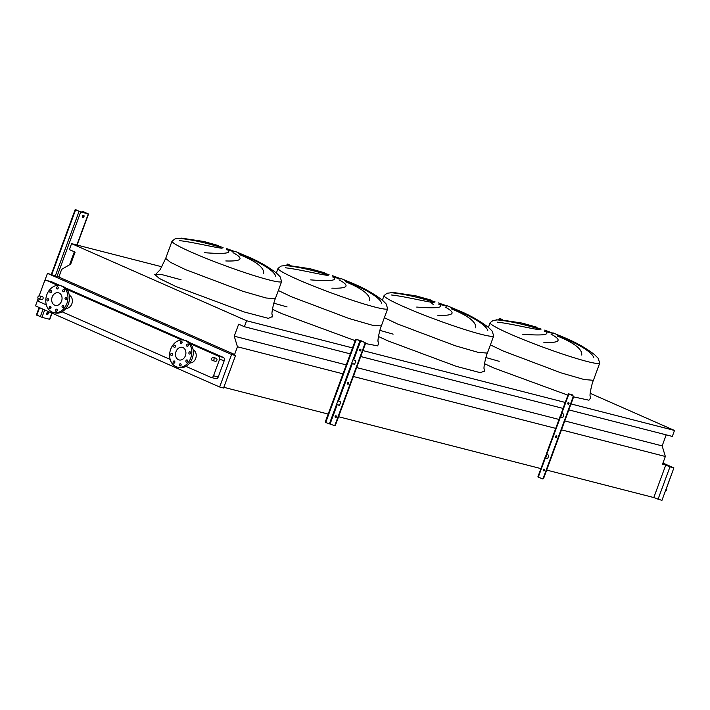 <?xml version="1.0" encoding="UTF-8"?>
<svg xmlns="http://www.w3.org/2000/svg" width="710" height="710" viewBox="0 0 710 710"><rect width="100%" height="100%" fill="white"/><g stroke="black" fill="none" stroke-linecap="round" stroke-linejoin="round"><path stroke-width="1.06" d="M82.449 216.275A1.26 0.772 113.8 0 0 82.697 217.624A1.26 0.772 113.8 0 0 83.966 216.665A1.26 0.772 113.8 0 0 83.718 215.316A1.26 0.772 113.8 0 0 82.449 216.275M83.46 215.272A1.26 0.772 -66.2 0 1 83.514 216.461A1.26 0.772 -66.2 0 1 82.502 217.464M46.807 313.163A1.26 0.772 113.8 0 0 47.055 314.512A1.26 0.772 113.8 0 0 48.315 313.554A1.26 0.772 113.8 0 0 48.067 312.205A1.26 0.772 113.8 0 0 46.807 313.163M47.819 312.16A1.26 0.772 -66.2 0 1 47.863 313.35A1.26 0.772 -66.2 0 1 46.851 314.352M81.623 212.104A1.26 0.772 -66.2 0 1 82.635 211.474L87.845 213.701L80.274 211.757L75.171 209.592L80.727 211.962L88.297 213.896L82.635 211.474M36.672 315.018L41.952 317.343L49.798 319.322L52.061 313.172M83.097 211.678A1.26 0.772 113.8 0 0 82.12 212.228M348.441 382.619A0.879 0.692 -75.6 0 0 348.033 384.225M348.645 383.648A0.879 0.692 104.4 0 1 347.376 383.08A0.879 0.692 104.4 0 1 348.645 383.648M336.203 415.9A0.879 0.692 -75.6 0 0 335.786 417.507M336.407 416.921A0.879 0.692 104.4 0 1 335.129 416.362A0.879 0.692 104.4 0 1 336.407 416.921M360.689 349.338A0.879 0.692 -75.6 0 0 360.272 350.944M360.893 350.367A0.879 0.692 104.4 0 1 359.615 349.799A0.879 0.692 104.4 0 1 360.893 350.367M336.611 404.238L339.229 405.33M351.725 363.174L354.343 364.265M361.195 340.818L356.464 339.433L364.39 342.309L361.195 340.818M326.298 422.69L325.899 422.521A1.26 0.772 -66.2 0 1 325.819 422.494A1.26 0.772 -66.2 0 1 325.57 421.145L326.121 421.385A1.26 0.772 113.8 0 0 326.369 422.734A1.26 0.772 113.8 0 0 326.44 422.761L333.815 425.388A1.26 0.994 -75.6 0 0 335.164 424.607L364.86 343.889A1.26 0.994 -75.6 0 0 364.39 342.309M337.25 404.549L336.584 404.309L337.889 400.768L340.285 401.771A0.63 0.497 104.4 0 1 340.525 402.561L339.655 404.922A0.63 0.497 104.4 0 1 338.981 405.303L337.25 404.549L330.177 423.781M352.364 363.476L351.698 363.236L353.003 359.695L355.399 360.698A0.63 0.497 104.4 0 1 355.639 361.488L354.769 363.848A0.63 0.497 104.4 0 1 354.095 364.239L352.364 363.476L338.555 401.008M326.121 421.385L355.817 340.658L355.275 340.418A1.26 0.772 -66.2 0 1 356.464 339.433M325.57 421.145L355.275 340.418M364.842 342.424A1.26 0.994 104.4 0 1 365.322 344.004L364.86 343.889M335.164 424.607L335.617 424.722L365.322 344.004M335.617 424.722A1.26 0.994 104.4 0 1 334.277 425.503L334.064 425.45M357.006 339.673A1.26 0.772 113.8 0 0 355.817 340.658M288.677 264.59A1.26 0.772 113.8 0 0 288.411 264.324A1.26 0.772 113.8 0 0 288.34 264.298L290.408 265.416M290.594 265.433L288.34 264.298M500.736 318.959A1.26 0.772 113.8 0 0 500.479 318.692A1.26 0.772 113.8 0 0 500.399 318.666L502.476 319.793M502.653 319.802L500.399 318.666M234.575 251.482L226.543 248.562M223.046 247.524L203.85 241.489M178.379 238.267C190.404 239.377 204.498 242.403 220.668 247.346M222.07 248.234C214.926 247.612 192.543 242.039 179.399 240.619M340.605 278.666L332.573 275.746M329.076 274.708L309.88 268.673M284.417 265.451C296.434 266.561 310.536 269.587 326.698 274.53M328.1 275.418C320.955 274.797 298.582 269.223 285.429 267.803M433.207 304.492L430.571 302.087M446.634 305.85L438.602 302.93M435.115 301.892L415.909 295.866M390.447 292.635C402.472 293.745 416.566 296.771 432.727 301.714M434.13 302.602C426.985 301.981 404.611 296.407 391.458 294.987M552.664 333.043L544.632 330.114M541.144 329.076L521.939 323.05M496.476 319.82C508.502 320.929 522.596 323.955 538.757 328.899M540.159 329.786C533.015 329.165 510.641 323.591 497.488 322.171M665.554 490.708A1.58 1.234 -75.6 0 0 666.539 488.036M37.976 296.913A1.58 1.234 104.4 0 1 40.248 297.916A1.58 1.234 104.4 0 1 37.976 296.913M38.722 298.937L41.597 299.673A1.58 1.234 -75.6 0 0 42.378 296.62L39.503 295.884M213.994 359.517A1.58 1.234 -75.6 0 0 211.722 358.514A1.58 1.234 -75.6 0 0 213.994 359.517M213.248 357.485L216.133 358.222A1.58 1.234 104.4 0 1 215.343 361.283L212.468 360.538M49.966 291.322A1.136 0.887 -75.6 0 0 51.608 292.05A1.136 0.887 -75.6 0 0 49.966 291.322M51.413 292.405A1.136 0.887 104.4 0 1 51.679 291.348M46.975 299.451A1.136 0.887 -75.6 0 0 48.617 300.179A1.136 0.887 -75.6 0 0 46.975 299.451M48.422 300.534A1.136 0.887 104.4 0 1 48.688 299.478M49.301 307.155A1.136 0.887 -75.6 0 0 50.942 307.874A1.136 0.887 -75.6 0 0 49.301 307.155M50.738 308.238A1.136 0.887 104.4 0 1 51.013 307.181M55.575 309.915A1.136 0.887 -75.6 0 0 57.208 310.643A1.136 0.887 -75.6 0 0 55.575 309.915M57.013 310.998A1.136 0.887 104.4 0 1 57.288 309.95M62.125 306.125A1.136 0.887 -75.6 0 0 63.758 306.844A1.136 0.887 -75.6 0 0 62.125 306.125M63.563 307.208A1.136 0.887 104.4 0 1 63.838 306.152M65.116 297.996A1.136 0.887 -75.6 0 0 66.749 298.715A1.136 0.887 -75.6 0 0 65.116 297.996M66.554 299.079A1.136 0.887 104.4 0 1 66.829 298.022M62.791 290.292A1.136 0.887 -75.6 0 0 64.432 291.02A1.136 0.887 -75.6 0 0 62.791 290.292M64.237 291.375A1.136 0.887 104.4 0 1 64.504 290.319M56.516 287.532A1.136 0.887 -75.6 0 0 58.158 288.251A1.136 0.887 -75.6 0 0 56.516 287.532M57.963 288.615A1.136 0.887 104.4 0 1 58.229 287.559M65.915 308.38A6.816 5.343 -75.6 0 0 71.852 303.836A6.816 5.343 -75.6 0 0 69.269 295.289M46.851 294.677A13.88 10.89 104.4 0 1 60.314 285.642A13.88 10.89 104.4 0 1 66.882 303.498A13.88 10.89 104.4 0 1 53.419 312.524A13.88 10.89 104.4 0 1 46.851 294.677M60.314 285.642L61.823 286.032A13.88 10.89 104.4 0 1 68.4 303.889A13.88 10.89 104.4 0 1 54.936 312.915L53.419 312.524M61.557 301.155A6.497 5.094 104.4 0 1 55.256 305.38A6.497 5.094 104.4 0 1 52.176 297.02A6.497 5.094 104.4 0 1 58.477 292.795A6.497 5.094 104.4 0 1 61.557 301.155M185.967 360.689A1.136 0.887 -75.6 0 0 187.609 361.417A1.136 0.887 -75.6 0 0 185.967 360.689M187.413 361.772A1.136 0.887 104.4 0 1 187.68 360.715M188.958 352.559A1.136 0.887 -75.6 0 0 190.599 353.287A1.136 0.887 -75.6 0 0 188.958 352.559M190.404 353.642A1.136 0.887 104.4 0 1 190.671 352.586M186.641 344.856A1.136 0.887 -75.6 0 0 188.283 345.584A1.136 0.887 -75.6 0 0 186.641 344.856M188.079 345.939A1.136 0.887 104.4 0 1 188.354 344.882M180.367 342.096A1.136 0.887 -75.6 0 0 182.008 342.815A1.136 0.887 -75.6 0 0 180.367 342.096M181.813 343.178A1.136 0.887 104.4 0 1 182.079 342.122M173.817 345.885A1.136 0.887 -75.6 0 0 175.459 346.613A1.136 0.887 -75.6 0 0 173.817 345.885M175.263 346.968A1.136 0.887 104.4 0 1 175.53 345.921M170.826 354.015A1.136 0.887 -75.6 0 0 172.468 354.743A1.136 0.887 -75.6 0 0 170.826 354.015M172.273 355.098A1.136 0.887 104.4 0 1 172.539 354.05M173.151 361.718A1.136 0.887 -75.6 0 0 174.784 362.446A1.136 0.887 -75.6 0 0 173.151 361.718M174.589 362.801A1.136 0.887 104.4 0 1 174.864 361.745M179.417 364.487A1.136 0.887 -75.6 0 0 181.059 365.206A1.136 0.887 -75.6 0 0 179.417 364.487M180.864 365.57A1.136 0.887 104.4 0 1 181.13 364.514M185.487 340.667A13.88 10.89 104.4 0 1 191.017 357.219A13.88 10.89 104.4 0 1 177.269 367.097A13.88 10.89 104.4 0 1 175.938 366.635A13.88 10.89 104.4 0 1 170.409 350.083A13.88 10.89 104.4 0 1 184.156 340.205A13.88 10.89 104.4 0 1 185.487 340.667M184.156 340.205L185.674 340.596A13.88 10.89 104.4 0 1 187.005 341.057A13.88 10.89 104.4 0 1 192.534 357.609A13.88 10.89 104.4 0 1 178.778 367.478L177.269 367.097M178.476 359.73A6.497 5.094 104.4 0 1 175.894 351.983A6.497 5.094 104.4 0 1 182.328 347.359A6.497 5.094 104.4 0 1 182.949 347.572A6.497 5.094 104.4 0 1 185.541 355.32A6.497 5.094 104.4 0 1 179.097 359.943A6.497 5.094 104.4 0 1 178.476 359.73M189.765 362.943A6.816 5.343 -75.6 0 0 195.96 357.565A6.816 5.343 -75.6 0 0 193.129 349.861A6.816 5.343 -75.6 0 0 193.12 349.852M185.905 366.36L210.852 377.347A2.52 1.979 -75.6 0 0 211.092 377.427A2.52 1.979 -75.6 0 0 213.541 375.785L219.576 359.384A2.52 1.979 -75.6 0 0 218.627 356.225L190.582 343.871M181.68 339.948L66.731 289.307M57.829 285.385L46.878 280.556A2.52 1.979 -75.6 0 0 46.629 280.468A2.52 1.979 -75.6 0 0 44.189 282.11L39.13 295.866M38.145 298.537A2.52 1.979 -75.6 0 0 39.103 301.679L46.319 304.856M62.054 311.788L170.169 359.429M567.104 338.75L556.232 334.57M581.73 355.036C582.448 349.284 574.381 342.974 557.519 336.105M558.805 336.203C573.077 341.306 592.184 351.388 593.791 357.787M522.737 334.259C540.106 335.582 548.102 335.031 546.718 332.599M551.084 334.188C562.427 340.267 560.039 343.036 543.895 342.513M461.065 311.566L450.193 307.386M475.7 327.851C476.419 322.1 468.351 315.79 451.489 308.921M452.776 309.019C467.047 314.122 486.155 324.204 487.761 330.603M416.708 307.066C434.076 308.397 442.073 307.847 440.688 305.415M445.046 307.004C456.397 313.083 454.01 315.852 437.866 315.329M355.036 284.382L344.164 280.202M369.67 300.667C370.389 294.916 362.322 288.597 345.459 281.737M346.746 281.826C361.017 286.929 380.125 297.02 381.731 303.418M310.678 279.882C328.047 281.213 336.043 280.654 334.658 278.231M339.016 279.82C350.367 285.89 347.971 288.668 331.836 288.145M249.006 257.197L238.134 253.008M263.641 273.483C264.36 267.723 256.283 261.413 239.421 254.553M240.717 254.642C254.988 259.745 274.095 269.836 275.702 276.234M204.649 252.698C222.017 254.02 230.013 253.47 228.629 251.047M232.986 252.636C244.338 258.706 241.941 261.484 225.807 260.952M37.994 299.087L35.5 305.877L219.63 387.003L223.57 388.015L235.534 355.497L231.345 353.651L234.602 354.485L237.442 346.773L234.247 336.185L238.658 324.186L244.4 326.715L246.592 320.751L71.568 243.645L69.376 249.6L75.109 252.13L70.698 264.12L61.681 269.339L58.85 277.06L47.463 273.368L231.593 354.494L219.63 387.003M47.463 273.368L44.437 281.577M215.547 378.554A2.52 1.979 -75.6 0 0 215.787 378.634A2.52 1.979 -75.6 0 0 218.236 376.992L224.271 360.591A2.52 1.979 -75.6 0 0 223.322 357.423L189.091 342.344M60.501 285.695L51.573 281.755A2.52 1.979 -75.6 0 0 51.333 281.675A2.52 1.979 -75.6 0 0 51.076 281.63M184.351 340.259L65.249 287.781M568.834 409.892L672.308 436.419L674.5 430.464L590.205 393.322M546.682 470.082L653.803 497.55L665.767 465.032L662.51 464.198L665.35 456.486L662.155 445.889L666.22 434.857M161.907 266.8L71.568 243.645M674.5 430.464L571.026 403.937M565.266 402.455L362.899 350.571M360.955 350.074L360.094 349.852M352.515 347.909L246.592 320.751M563.074 408.419L360.707 356.535M350.323 353.873L244.4 326.715M662.155 445.889L564.769 420.923M559.01 419.45L356.651 367.567M346.267 364.904L234.247 336.185M665.35 456.486L561.486 429.861M556.196 428.503L353.358 376.495M342.974 373.833L237.442 346.773M541.393 468.724L338.563 416.726M336.398 416.166L335.892 416.042M328.18 414.063L223.827 387.305M653.803 497.55L661.933 500.408L673.897 467.89L662.927 463.062M234.602 354.485L58.85 277.06M231.593 354.494L235.534 355.497M665.767 465.032L669.956 466.878L657.992 499.396M669.956 466.878L673.897 467.89M664.977 492.128A2.52 1.979 -75.6 0 0 665.234 491.595L671.269 475.194A2.52 1.979 -75.6 0 0 671.42 474.617M567.743 403.165A0.879 0.692 -75.6 0 0 569.012 403.724A0.879 0.692 -75.6 0 0 567.743 403.165M568.399 404.309A0.879 0.692 104.4 0 1 568.808 402.694M555.495 436.446A0.879 0.692 -75.6 0 0 556.773 437.005A0.879 0.692 -75.6 0 0 555.495 436.446M556.152 437.591A0.879 0.692 104.4 0 1 556.569 435.976M543.248 469.727A0.879 0.692 -75.6 0 0 544.526 470.286A0.879 0.692 -75.6 0 0 543.248 469.727M543.913 470.872A0.879 0.692 104.4 0 1 544.322 469.257M562.462 417.622L560.767 416.859L562.142 413.451M569.322 394.174L571.781 394.636L568.444 393.819L572.961 395.781L569.322 394.174M546.487 454.276L544.952 457.666L547.108 458.669A0.63 0.497 -75.6 0 0 547.783 458.278L548.644 455.918A0.63 0.497 -75.6 0 0 548.413 455.128L546.256 454.125L560.057 416.592L562.213 417.595A0.63 0.497 -75.6 0 0 562.888 417.214L563.758 414.853A0.63 0.497 -75.6 0 0 563.518 414.063L561.361 413.051L568.444 393.819M561.592 413.202L560.057 416.592M572.766 395.692A1.26 0.772 113.8 0 0 572.402 394.902A1.26 0.772 113.8 0 0 572.331 394.884M547.028 454.515L545.662 457.923L547.348 458.695M572.961 395.781A1.26 0.994 104.4 0 1 573.44 397.36L572.988 397.245A1.26 0.994 -75.6 0 0 572.509 395.665M538.144 476.934L541.943 478.744A1.26 0.994 -75.6 0 0 543.283 477.972L543.745 478.087L573.44 397.36M543.745 478.087A1.26 0.994 104.4 0 1 542.396 478.859L542.191 478.806M543.283 477.972L572.988 397.245M560.332 416.628L560.865 416.921M545.227 457.702L545.75 457.985M49.522 319.287L51.812 313.066M69.58 264.768L74.355 251.793M76.857 244.994L88.297 213.896M41.952 317.343L44.686 309.924M56.951 276.572L80.727 211.962M40.284 316.749L43.062 309.205M55.247 276.075L79.058 211.358M36.822 315.222L39.6 307.687M51.786 274.548L75.597 209.84M46.745 314.157L47.419 312.32M82.395 217.26L83.07 215.432M84.064 212.734L84.304 212.068M83.203 212.512L83.469 211.775M329.511 423.542L336.584 404.309M337.889 400.768L351.698 363.236M353.669 359.934L360.742 340.702M353.003 359.695L360.077 340.463M287.248 265.318L287.656 264.209M499.308 319.686L499.725 318.577M218.68 245.633L203.885 241.498L181.432 238.134L175.042 238.871L172.024 241.178L165.687 258.404L170.515 262.354L185.434 269.587L243.051 291.34L266.126 297.996L275.311 298.741L281.657 281.515L280.033 276.651L276.536 273.155C268.513 266.978 259.248 261.617 248.722 257.064L235.01 251.34M272.436 316.58L268.389 318.346L244.417 312.027L175.894 286.512L159.377 278.489L154.496 274.255L162.279 274.708L181.068 279.758M234.886 251.864L226.552 249.725M172.024 241.178A58.406 4.659 20.2 0 0 191.771 252.352A58.406 4.659 20.2 0 0 249.387 274.104A58.406 4.659 20.2 0 0 281.657 281.515M278.338 290.523L291.464 296.771L349.08 318.524L372.155 325.18L381.341 325.925L387.687 308.699L386.062 303.836L382.566 300.339C374.543 294.162 365.277 288.801 354.752 284.248L341.04 278.524M355.186 340.658L281.923 313.696L272.427 309.32M273.847 303.188L287.097 306.942M340.915 279.048L332.582 276.918M324.71 272.817L309.915 268.691L287.461 265.318L281.071 266.055L278.054 268.362A58.406 4.659 20.2 0 0 297.801 279.536A58.406 4.659 20.2 0 0 355.426 301.288A58.406 4.659 20.2 0 0 387.687 308.699M384.367 317.707L397.493 323.955L455.11 345.708L478.185 352.364L487.379 353.11L493.716 335.883L492.092 331.029L488.595 327.532C480.572 321.346 471.307 315.986 460.781 311.442L447.069 305.708M484.495 370.948L480.448 372.714L456.477 366.395L387.953 340.88L378.457 336.505M379.877 330.372L393.127 334.126M446.945 306.232L438.611 304.102M430.739 300.002L415.953 295.875L393.491 292.502L387.101 293.239L384.083 295.546A58.406 4.659 20.2 0 0 403.83 306.72A58.406 4.659 20.2 0 0 461.456 328.481A58.406 4.659 20.2 0 0 493.716 335.883M490.397 344.891L503.523 351.139L561.14 372.892L584.215 379.548L593.409 380.294L599.746 363.067L598.122 358.213L594.625 354.716C586.611 348.53 577.337 343.17 566.82 338.626L553.099 332.892M568.648 395.443L493.983 368.064L484.486 363.689M485.906 357.556L499.166 361.31M552.984 333.425L544.641 331.286M536.769 327.186L521.983 323.059L499.529 319.686L493.13 320.423L490.113 322.73A58.406 4.659 20.2 0 0 509.869 333.904A58.406 4.659 20.2 0 0 567.485 355.666A58.406 4.659 20.2 0 0 599.746 363.067M590.525 398.132L588.936 400.209L573.538 396.846M378.465 343.764L377.676 345.877L365.41 343.533M213.541 375.785L218.236 376.992M219.576 359.384L224.271 360.591M218.627 356.225L223.322 357.423M46.878 280.556L51.573 281.755M546.682 454.364L560.492 416.841M561.788 413.3L568.87 394.059M538.295 477.147L545.378 457.906M69.944 264.555L74.603 251.908M77.115 245.065L88.572 213.932M36.396 314.983L39.156 307.492M51.342 274.362L75.171 209.592M75.899 209.752L76.352 209.956M325.819 422.494L326.369 422.734M333.94 425.432L334.392 425.547M286.733 265.327L287.23 263.969M287.958 264.12L288.411 264.324M498.793 319.695L499.29 318.337M500.017 318.497L500.479 318.692M165.687 258.404L160.132 269.756L155.996 273.989M590.684 398.443L590.125 395.887C589.495 395.443 591.652 383.968 593.409 380.294M490.113 322.73L488.409 327.372M484.655 371.259L484.096 368.703C483.466 368.25 485.622 356.784 487.379 353.11M384.083 295.546L382.379 300.188M378.625 344.075L378.066 341.51C377.436 341.066 379.584 329.6 381.341 325.925M278.054 268.362L276.35 273.004M211.092 377.427L215.787 378.634M46.629 280.468L51.333 281.675M272.587 316.891L272.036 314.326C271.406 313.882 273.554 302.416 275.311 298.741M537.869 476.898L544.952 457.666M572.402 394.902L571.852 394.662M542.52 478.904L542.067 478.788"/></g></svg>
